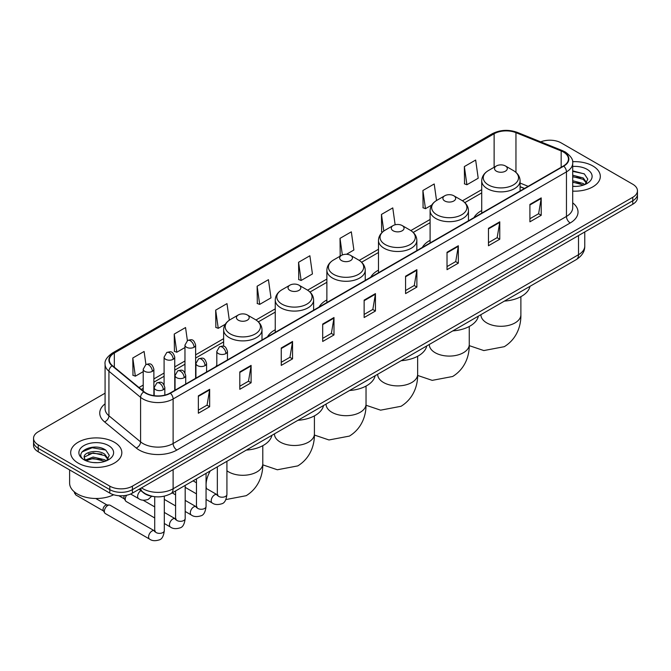 <?xml version="1.0" encoding="UTF-8"?>
<svg xmlns="http://www.w3.org/2000/svg" width="671" height="671" viewBox="0 0 671 671"><rect width="100%" height="100%" fill="white"/><g stroke="black" fill="none" stroke-linecap="round" stroke-linejoin="round"><path stroke-width="1.01" d="M216.8 365.175A28.241 16.305 0 0 0 215.877 366.626M275.253 329.755A28.241 16.305 0 0 0 267.494 336.825M326.869 299.954A28.241 16.305 0 0 0 319.111 307.024M378.486 270.153A28.241 16.305 0 0 0 370.728 277.224M430.103 240.352A28.241 16.305 0 0 0 422.344 247.423M481.719 210.551A28.241 16.305 0 0 0 473.961 217.622M524.403 188.501L520.084 186.756M153.558 496.532A15.987 9.226 180 0 1 143.451 492.757L139.165 489.226M105.079 393.189L38.23 431.78A15.987 9.226 0 0 0 33.55 438.306L33.55 445.267A15.987 9.226 0 0 0 38.23 451.793L109.818 493.118A15.987 9.226 0 0 0 132.422 493.118L632.77 204.244A15.987 9.226 0 0 0 637.45 197.719L637.45 194.246A15.987 9.226 0 0 1 632.77 200.772A15.987 9.226 0 0 0 637.45 194.246L637.45 190.765A15.987 9.226 0 0 0 632.77 184.24L561.182 142.906A15.987 9.226 0 0 0 540.742 141.858M33.55 438.306A15.987 9.226 0 0 0 38.23 444.831L109.818 486.156A15.987 9.226 0 0 0 132.422 486.156L132.422 489.637L632.77 200.772L132.422 489.637A15.987 9.226 0 0 1 109.818 489.637A15.987 9.226 0 0 0 132.422 489.637L132.422 493.118M38.23 444.831L38.23 448.312L109.818 489.637L38.23 448.312A15.987 9.226 0 0 1 33.55 441.786A15.987 9.226 0 0 0 38.23 448.312L38.23 451.793M592.828 165.963A25.573 14.762 0 0 0 572.598 161.694A25.573 14.762 0 0 1 592.828 165.963A25.573 14.762 0 0 1 600.319 176.406A25.573 14.762 0 0 0 592.828 165.963M114.338 442.223A25.573 14.762 0 0 0 86.467 439.019A25.573 14.762 0 0 0 70.681 452.657A25.573 14.762 0 0 0 78.172 463.099A25.573 14.762 0 0 0 106.043 466.303A25.573 14.762 0 0 0 121.828 452.657A25.573 14.762 0 0 0 114.338 442.223A25.573 14.762 0 0 0 86.467 439.019A25.573 14.762 0 0 0 70.681 452.657A25.573 14.762 0 0 0 78.172 463.099A25.573 14.762 0 0 0 106.043 466.303A25.573 14.762 0 0 0 121.828 452.657A25.573 14.762 0 0 0 114.338 442.223M563.447 152.04A17.052 9.847 180 0 1 568.438 159.002A17.052 9.847 180 0 1 563.447 165.963L170.099 393.055A17.052 9.847 180 0 1 144.08 391.747L112.426 365.645A17.052 9.847 180 0 1 109.339 360A17.052 9.847 180 0 1 114.33 353.038L494.124 133.764A17.052 9.847 180 0 1 515.957 132.665L561.166 150.941A17.052 9.847 180 0 1 563.447 152.04M563.741 151.864A17.48 10.09 0 0 0 561.409 150.74L516.209 132.464A17.48 10.09 0 0 0 493.822 133.596L114.028 352.862A17.48 10.09 0 0 0 112.074 365.787L143.728 391.881A17.48 10.09 0 0 0 170.4 393.231L563.741 166.14A17.48 10.09 0 0 0 563.741 151.864M198.356 395.84L198.356 413.244L209.662 406.718L209.662 389.314L198.356 395.84M198.356 410.157L207.062 405.133L209.612 389.893A4.261 2.458 -120 0 0 209.662 389.314M206.987 405.175L209.662 406.718M239.799 371.919L239.799 389.314L251.105 382.789L251.105 365.393L239.799 371.919M239.799 386.228L248.505 381.203L251.055 365.963A4.261 2.458 -120 0 0 251.105 365.393M248.429 381.245L251.105 382.789M281.25 347.989L281.25 365.393L292.548 358.868L292.548 341.464L281.25 347.989M281.25 362.298L289.947 357.274L292.506 342.042A4.261 2.458 -120 0 0 292.548 341.464M289.872 357.324L292.548 358.868M322.692 324.059L322.692 341.464L333.99 334.938L333.99 317.534L322.692 324.059M322.692 338.377L331.399 333.344L333.948 318.113A4.261 2.458 -120 0 0 333.99 317.534M331.323 333.395L333.99 334.938M529.914 204.42L529.914 221.824L541.212 215.299L541.212 197.895L529.914 204.42M529.914 218.738L538.62 213.714L541.17 198.473A4.261 2.458 -120 0 0 541.212 197.895M538.536 213.755L541.212 215.299M488.463 228.35L488.463 245.754L499.769 239.228L499.769 221.824L488.463 228.35M488.463 242.667L497.169 237.635L499.727 222.403A4.261 2.458 -120 0 0 499.769 221.824M497.094 237.685L499.769 239.228M447.02 252.279L447.02 269.683L458.327 263.158L458.327 245.754L447.02 252.279M447.02 266.588L455.726 261.564L458.276 246.332A4.261 2.458 -120 0 0 458.327 245.754M455.651 261.606L458.327 263.158M405.578 276.209L405.578 293.604L416.884 287.079L416.884 269.675L405.578 276.209M405.578 290.518L414.284 285.494L416.834 270.254A4.261 2.458 -120 0 0 416.884 269.675M414.208 285.536L416.884 287.079M364.135 300.13L364.135 317.534L375.441 311.009L375.441 293.604L364.135 300.13M364.135 314.447L372.841 309.423L375.391 294.183A4.261 2.458 -120 0 0 375.441 293.604M372.766 309.465L375.441 311.009M572.698 191.126A25.573 14.762 0 0 0 600.319 176.406A25.573 14.762 0 0 1 572.698 191.126M132.422 486.156L632.77 197.291A15.987 9.226 0 0 0 637.45 190.765M229.323 320.201L226.991 303.611L215.685 310.136L215.869 327.44M187.385 340.608L185.548 327.54L174.242 334.066L174.426 351.361M145.934 364.529L144.106 351.47L132.799 357.995L132.984 375.29M346.462 254.292L353.877 250.015L351.327 231.83L340.021 238.356L340.205 255.651M395.135 224.785L392.77 207.901L381.464 214.426L381.648 231.721M436.536 200.52L434.212 183.971L422.906 190.497L423.091 207.8M464.357 166.576L466.907 184.751L478.205 178.226L475.655 160.05L464.357 166.576L464.533 183.871M257.136 286.215L259.685 304.391L270.983 297.865L268.434 279.681L257.136 286.215L257.312 303.51M298.578 262.286L301.128 280.47L312.434 273.944L309.876 255.76L298.578 262.286L298.763 279.581M301.128 280.47L298.578 279.513M340.709 255.844L340.021 255.584M340.021 238.356L342.353 254.963M382.537 232.057L381.464 231.654M381.464 214.426L383.795 231.05M422.906 190.497L425.464 208.681L431.755 205.049M425.464 208.681L422.906 207.733M466.907 184.751L464.357 183.804M259.685 304.391L257.136 303.443M215.685 310.136L218.243 328.32L225.28 324.252M218.243 328.32L215.685 327.364M174.242 334.066L176.792 352.25L184.97 347.528M176.792 352.25L174.242 351.294M132.799 357.995L135.349 376.179L143.217 371.633M135.349 376.179L132.799 375.223M572.698 186.253L575.877 186.412M572.698 180.725L583.258 183.51L584.667 184.634M572.698 182.109L583.51 185.062M572.698 175.198L583.258 177.983L586.722 182.764M572.698 176.582L583.258 179.367L586.446 183.116M572.698 186.362A17.371 10.031 0 0 0 587.033 183.493A17.371 10.031 0 0 0 587.033 169.31A17.371 10.031 0 0 0 572.698 166.45M585.078 184.466L587.804 179.123L584.357 173.94L572.698 170.837M572.698 171.373L584.122 173.781M572.698 176.892L580.281 177.84M572.698 182.42L580.281 183.368M496.381 171.18A6.391 3.691 0 0 0 505.422 171.18A6.391 3.691 0 0 0 505.422 165.963L513.357 170.543A17.622 10.174 0 0 1 513.357 184.936A17.622 10.174 0 0 1 488.438 184.936A17.622 10.174 0 0 1 488.438 170.543C484.101 173.126 481.862 176.548 481.719 180.818A19.182 11.071 0 0 0 487.339 188.652A19.182 11.071 0 0 0 508.241 191.05A19.182 11.071 0 0 0 520.084 180.818C519.941 176.548 517.702 173.126 513.357 170.543L505.422 165.963A6.391 3.691 0 0 0 496.381 165.963A6.391 3.691 0 0 0 496.381 171.18M504.424 301.094A29.306 16.918 0 0 0 529.989 286.332M444.764 200.981A6.391 3.691 0 0 0 453.806 200.981A6.391 3.691 0 0 0 453.806 195.764L461.74 200.344A17.622 10.174 0 0 1 461.74 214.737A17.622 10.174 0 0 1 436.821 214.737A17.622 10.174 0 0 1 436.821 200.344C432.485 202.927 430.245 206.349 430.103 210.619A19.182 11.071 0 0 0 435.722 218.452A19.182 11.071 0 0 0 456.624 220.851A19.182 11.071 0 0 0 468.467 210.619C468.324 206.349 466.085 202.927 461.74 200.344L453.806 195.764A6.391 3.691 0 0 0 444.764 195.764A6.391 3.691 0 0 0 444.764 200.981M452.808 330.895A29.306 16.918 0 0 0 478.373 316.133M393.147 230.782A6.391 3.691 0 0 0 402.189 230.782A6.391 3.691 0 0 0 402.189 225.565L410.124 230.145A17.622 10.174 0 0 1 410.124 244.538A17.622 10.174 0 0 1 385.204 244.538A17.622 10.174 0 0 1 385.204 230.145C380.868 232.728 378.629 236.15 378.486 240.419A19.182 11.071 0 0 0 384.106 248.253A19.182 11.071 0 0 0 405.007 250.652A19.182 11.071 0 0 0 416.85 240.419C416.708 236.15 414.468 232.728 410.124 230.145L402.189 225.565A6.391 3.691 0 0 0 393.147 225.565A6.391 3.691 0 0 0 393.147 230.782M401.191 360.696A29.306 16.918 0 0 0 426.756 345.934M341.531 260.583A6.391 3.691 0 0 0 350.572 260.583A6.391 3.691 0 0 0 350.572 255.366L358.507 259.945A17.622 10.174 0 0 1 358.507 274.338A17.622 10.174 0 0 1 333.588 274.338A17.622 10.174 0 0 1 333.588 259.945C329.251 262.529 327.012 265.951 326.869 270.22A19.182 11.071 0 0 0 332.489 278.054A19.182 11.071 0 0 0 353.391 280.453A19.182 11.071 0 0 0 365.234 270.22C365.091 265.951 362.852 262.529 358.507 259.945L350.572 255.366A6.391 3.691 0 0 0 341.531 255.366A6.391 3.691 0 0 0 341.531 260.583M349.574 390.497A29.306 16.918 0 0 0 375.139 375.735M289.914 290.384A6.391 3.691 0 0 0 298.956 290.384A6.391 3.691 0 0 0 298.956 285.167L306.89 289.746A17.622 10.174 0 0 1 306.89 304.139A17.622 10.174 0 0 1 281.971 304.139A17.622 10.174 0 0 1 281.971 289.746C277.635 292.33 275.395 295.752 275.253 300.021A19.182 11.071 0 0 0 280.872 307.855A19.182 11.071 0 0 0 301.774 310.254A19.182 11.071 0 0 0 313.617 300.021C313.474 295.752 311.235 292.33 306.89 289.746L298.956 285.167A6.391 3.691 0 0 0 289.914 285.167A6.391 3.691 0 0 0 289.914 290.384M297.958 420.298A29.306 16.918 0 0 0 323.523 405.536M238.297 320.184A6.391 3.691 0 0 0 247.339 320.184A6.391 3.691 0 0 0 247.339 314.967L255.274 319.547A17.622 10.174 0 0 1 255.274 333.94A17.622 10.174 0 0 1 230.354 333.94A17.622 10.174 0 0 1 230.354 319.547C226.018 322.13 223.779 325.552 223.636 329.822A19.182 11.071 0 0 0 229.256 337.647A19.182 11.071 0 0 0 250.157 340.054A19.182 11.071 0 0 0 262 329.822C261.858 325.552 259.618 322.13 255.274 319.547L247.339 314.967A6.391 3.691 0 0 0 238.297 314.967A6.391 3.691 0 0 0 238.297 320.184M246.341 450.098A29.306 16.918 0 0 0 271.906 435.336M154.716 517.97L126.223 501.514A4.798 2.768 -60 0 1 125.62 500.927A4.798 2.768 -60 0 1 125.225 499.325A4.798 2.768 -60 0 1 126.702 495.24M125.62 500.927L124.194 498.628A3.464 1.996 -60 0 1 123.909 497.471A3.464 1.996 -60 0 1 124.336 495.634M104.357 511.369A4.798 2.768 -60 0 1 107.746 505.498A4.798 2.768 -60 0 1 109.331 505.037A4.798 2.768 -60 0 1 110.145 505.263L154.372 530.795A4.798 2.768 -60 0 0 152.191 530.92A4.798 2.768 -60 0 0 151.981 531.038A4.798 2.768 -60 0 0 148.845 535.265A4.798 2.768 -60 0 0 149.583 539.107L105.347 513.567A4.798 2.768 -60 0 1 104.751 512.971A4.798 2.768 -60 0 1 104.357 511.369M104.751 512.971L103.317 510.681A3.464 1.996 -60 0 1 103.032 509.524A3.464 1.996 -60 0 1 105.481 505.28A3.464 1.996 -60 0 1 106.63 504.944L109.331 505.037M69.616 469.91L69.616 483.112A26.639 15.383 0 0 0 77.417 493.99A26.639 15.383 0 0 0 113.659 494.753M93.37 462.545L97.379 462.671M85.385 460.004L93.135 457.043L104.768 459.761L106.177 460.893M86.098 460.742L93.135 458.427L105.02 461.321M85.502 460.541L84.261 457.622A12.044 6.953 0 0 0 86.198 460.843M108.224 459.014L104.768 454.233C97.538 448.849 82.667 452.17 84.261 457.622L84.211 457.094M84.286 457.79L84.621 456.892L93.135 452.9L104.768 455.617L107.956 459.375M106.588 460.717L109.306 455.374L105.867 450.191C93.68 441.434 72.023 452.975 84.529 460.054L85.15 460.432M108.534 445.569A17.371 10.031 0 0 0 83.967 445.569A17.371 10.031 0 0 0 83.967 459.752A17.371 10.031 0 0 0 108.534 459.752A17.371 10.031 0 0 0 108.534 445.569M81.988 451.935L92.187 447.75L105.632 450.031M88.362 453.965L92.187 453.269L101.782 454.099M88.362 459.492L92.187 458.796L101.782 459.618M141.539 487.859A21.313 12.304 0 0 0 142.973 488.773A21.313 12.304 0 0 0 173.118 488.773L578.511 254.712A21.313 12.304 0 0 0 584.76 246.014C584.911 251.298 582.092 255.827 576.305 259.593L170.904 493.646A10.661 6.156 60 0 0 173.118 488.773L173.118 469.625M578.511 235.571L578.511 254.712A10.661 6.156 60 0 1 576.305 259.593M140.675 488.354A10.661 7.129 129.5 0 0 142.537 491.818L139.3 489.151M632.77 204.244L632.77 197.291M109.818 493.118L109.818 486.156M572.698 202.852A26.639 15.383 180 0 1 570.224 222.957L176.884 450.048A5.326 3.078 60 0 1 173.118 443.523L566.458 216.431A21.313 12.304 0 0 0 572.698 207.725L572.698 163.179A21.313 12.304 180 0 1 566.458 171.877A5.326 3.078 -120 0 0 563.741 166.14M176.884 450.048A26.639 15.383 180 0 1 139.207 450.048A26.639 15.383 180 0 1 136.221 447.993L104.567 421.9A26.639 15.383 180 0 1 105.079 403.841M142.973 443.523A21.313 12.304 0 0 0 173.118 443.523L173.118 398.977A21.313 12.304 180 0 1 140.583 397.333L108.928 371.231A21.313 12.304 180 0 1 105.079 364.177L105.079 408.723A21.313 12.304 0 0 0 108.928 415.785L140.583 441.879A21.313 12.304 0 0 0 142.973 443.523M572.698 163.179C573.411 159.849 570.962 156.133 565.351 152.04L562.55 150.681A5.326 2.499 112 0 0 561.409 150.74M562.55 150.681L517.349 132.405C508.517 129.285 500.138 129.738 492.212 133.764A5.326 3.078 60 0 1 493.822 133.596M114.028 352.862A5.326 3.078 -120 0 0 112.426 353.03C106.89 357.006 104.441 360.721 105.079 364.177M112.074 365.787A5.326 3.565 129.5 0 0 108.928 371.231L108.928 415.785A5.326 3.565 -50.5 0 1 104.567 421.9M517.349 132.405A5.326 2.499 112 0 0 516.209 132.464M143.728 391.881A5.326 3.565 129.5 0 0 140.583 397.333L140.583 441.879A5.326 3.565 -50.5 0 1 136.221 447.993M170.4 393.231A5.326 3.078 60 0 1 173.118 398.977L566.458 171.877L566.458 216.431A5.326 3.078 60 0 0 570.224 222.957M114.33 353.038L114.33 367.222M561.166 150.941L561.166 167.28M515.957 132.665L515.957 172.388M528.169 186.328L520.084 183.057M494.124 133.764L494.124 167.264M481.719 189.658L462.453 200.78M430.103 219.459L410.837 230.581M378.486 249.26L359.22 260.382M326.869 279.061L307.603 290.182M275.253 308.861L255.986 319.983M223.636 338.662L195.622 354.833M184.97 360.981L174.754 366.878M164.093 373.034L153.877 378.93M143.217 385.087L138.972 387.536M364.135 300.683L375.391 294.183M405.578 276.754L416.834 270.254M447.02 252.833L458.276 246.332M488.463 228.903L499.727 222.403M529.914 204.974L541.17 198.473M322.692 324.613L333.948 318.113M281.25 348.543L292.506 342.042M239.799 372.464L251.055 365.963M198.356 396.393L209.612 389.893M520.881 296.674L520.881 314.749A19.979 11.533 180 0 1 515.026 322.91A19.979 11.533 180 0 1 486.769 322.91A19.979 11.533 180 0 1 480.922 314.749L480.964 315.529M469.264 326.475L469.264 344.55A19.979 11.533 180 0 1 463.409 352.711A19.979 11.533 180 0 1 435.152 352.711A19.979 11.533 180 0 1 429.306 344.55L429.348 345.33M417.647 356.276L417.647 374.351A19.979 11.533 180 0 1 411.793 382.512A19.979 11.533 180 0 1 383.535 382.512A19.979 11.533 180 0 1 377.689 374.351L377.731 375.131M366.03 386.077L366.03 404.152A19.979 11.533 180 0 1 360.176 412.313A19.979 11.533 180 0 1 331.919 412.313A19.979 11.533 180 0 1 326.072 404.152L326.114 404.932M314.414 415.877L314.414 433.952A19.979 11.533 180 0 1 308.559 442.114A19.979 11.533 180 0 1 280.302 442.114A19.979 11.533 180 0 1 274.447 433.952L274.498 434.733M262.797 445.678L262.797 463.753A19.979 11.533 180 0 1 256.943 471.914A19.979 11.533 180 0 1 228.685 471.914A19.979 11.533 180 0 1 226.924 470.748M206.475 488.572A19.979 11.533 -60 0 1 210.3 470.908M225.901 353.575A5.326 3.078 0 0 0 227.461 351.403C225.297 344.567 223.191 345.926 219.467 346.79A5.326 3.078 60 0 1 222.135 347.05A5.326 3.078 -120 0 1 225.901 353.575A5.326 3.078 0 0 1 218.36 353.575A5.326 3.078 0 0 1 216.8 351.403L219.467 346.79M206.056 499.4L212.195 502.948A4.798 2.768 -60 0 1 211.466 499.107A4.798 2.768 -60 0 1 214.594 494.879A4.798 2.768 -60 0 1 214.812 494.77A4.798 2.768 -60 0 1 216.993 494.644L206.056 488.329M217.614 495.131L217.186 495.483L217.337 494.452A4.798 2.768 -0 0 0 218.738 496.406A4.798 2.768 -0 0 0 225.305 496.523A4.798 2.768 -0 0 0 226.924 494.452C226.27 500.012 224.542 503.124 221.757 503.778C217.748 504.995 214.561 504.718 212.195 502.948M205.024 365.628A5.326 3.078 0 0 0 206.584 363.456C204.429 356.62 202.323 357.978 198.591 358.842A5.326 3.078 60 0 1 201.258 359.102A5.326 3.078 -120 0 1 205.024 365.628A5.326 3.078 0 0 1 197.492 365.628A5.326 3.078 0 0 1 195.932 363.456L198.591 358.842M185.179 511.453L191.327 515.001A4.798 2.768 -60 0 1 190.589 511.159A4.798 2.768 -60 0 1 193.726 506.932A4.798 2.768 -60 0 1 193.936 506.815A4.798 2.768 -60 0 1 196.125 506.697L185.179 500.381M196.737 507.184L196.309 507.536L196.46 506.496A4.798 2.768 -0 0 0 197.87 508.459A4.798 2.768 -0 0 0 204.429 508.576A4.798 2.768 -0 0 0 206.056 506.496C205.393 512.065 203.674 515.177 200.881 515.831C196.871 517.047 193.684 516.771 191.327 515.001M184.156 377.681A5.326 3.078 0 0 0 185.716 375.5C183.552 368.673 181.447 370.031 177.723 370.887A5.326 3.078 60 0 1 180.382 371.155A5.326 3.078 -120 0 1 184.156 377.681A5.326 3.078 0 0 1 176.616 377.681A5.326 3.078 0 0 1 175.056 375.5L177.723 370.887M164.311 523.506L170.451 527.054A4.798 2.768 -60 0 1 169.721 523.212A4.798 2.768 -60 0 1 172.85 518.985A4.798 2.768 -60 0 1 173.059 518.868A4.798 2.768 -60 0 1 175.248 518.75L164.311 512.434M175.869 519.228L175.433 519.589L175.592 518.549A4.798 2.768 -0 0 0 176.993 520.503A4.798 2.768 -0 0 0 183.56 520.629A4.798 2.768 -0 0 0 185.179 518.549C184.525 524.118 182.797 527.23 180.004 527.884C176.003 529.1 172.816 528.823 170.451 527.054M163.279 389.734A5.326 3.078 0 0 0 164.84 387.553C162.676 380.717 160.579 382.084 156.846 382.94A5.326 3.078 60 0 1 159.513 383.208A5.326 3.078 -120 0 1 163.279 389.734A5.326 3.078 0 0 1 155.747 389.734A5.326 3.078 0 0 1 154.187 387.553L156.846 382.94M154.993 531.281L154.565 531.633L154.716 530.602A4.798 2.768 -0 0 0 156.125 532.556A4.798 2.768 -0 0 0 162.684 532.673A4.798 2.768 -0 0 0 164.311 530.602C163.649 536.171 161.929 539.283 159.136 539.929C155.127 541.153 151.94 540.876 149.583 539.107M103.493 510.958L76.1 495.139A3.464 1.996 -60 0 1 75.471 492.74M194.062 347.251A5.326 3.078 0 0 0 195.622 345.07C193.458 338.234 191.361 339.601 187.628 340.457A5.326 3.078 60 0 1 190.296 340.725A5.326 3.078 -120 0 1 194.062 347.251A5.326 3.078 0 0 1 186.53 347.251A5.326 3.078 0 0 1 184.97 345.07L187.628 340.457M173.193 359.295A5.326 3.078 0 0 0 174.754 357.123C172.59 350.287 170.484 351.646 166.76 352.51A5.326 3.078 60 0 1 169.419 352.77A5.326 3.078 -120 0 1 173.193 359.295A5.326 3.078 0 0 1 165.653 359.295A5.326 3.078 0 0 1 164.093 357.123L166.76 352.51M152.317 371.348A5.326 3.078 0 0 0 153.877 369.176C151.713 362.34 149.616 363.699 145.884 364.563A5.326 3.078 60 0 1 148.551 364.823A5.326 3.078 -120 0 1 152.317 371.348A5.326 3.078 0 0 1 144.785 371.348A5.326 3.078 0 0 1 143.217 369.176L145.884 364.563M151.721 496.263L148.174 499.45C144.164 500.667 140.977 500.39 138.612 498.62A4.798 2.768 -60 0 1 137.622 496.431A4.798 2.768 -60 0 1 140.876 490.635M170.904 493.646C162.332 497.957 153.76 497.957 145.179 493.646L142.537 491.818M584.76 246.014L584.76 231.965M492.212 133.764L112.426 353.03M481.719 192.896L464.835 202.642M430.103 222.697L413.219 232.443M378.486 252.497L361.602 262.244M326.869 282.298L309.985 292.044M275.253 312.099L258.369 321.845M223.636 341.9L195.622 358.071M184.97 364.227L174.754 370.124M164.093 376.28L153.877 382.176M143.217 388.324L141.287 389.44M524.521 188.434L520.084 186.639M520.881 314.749C521.149 324.789 517.425 338.637 504.273 346.689L483.825 350.564L469.255 345.64M520.084 191L520.084 180.818M481.719 213.143L481.719 180.818M496.381 165.963L488.438 170.543M469.264 344.55C469.532 354.59 465.808 368.438 452.657 376.49L432.208 380.365L417.639 375.441M468.467 220.801L468.467 210.619M430.103 242.944L430.103 210.619M444.764 195.764L436.821 200.344M417.647 374.351C417.916 384.391 414.192 398.238 401.032 406.29L380.591 410.166L366.022 405.242M416.85 250.602L416.85 240.419M378.486 272.745L378.486 240.419M393.147 225.565L385.204 230.145M366.03 404.152C366.299 414.192 362.575 428.039 349.415 436.091L328.975 439.966L314.405 435.043M365.234 280.403L365.234 270.22M326.869 302.546L326.869 270.22M341.531 255.366L333.588 259.945M314.414 433.952C314.682 443.992 310.958 457.84 297.798 465.892L277.358 469.767L262.789 464.844M313.617 310.203L313.617 300.021M275.253 332.346L275.253 300.021M289.914 285.167L281.971 289.746M262.797 463.753C263.066 473.793 259.341 487.641 246.182 495.693L225.85 499.576M262 340.004L262 329.822M223.636 346.286L223.636 329.822M238.297 314.967L230.354 319.547M217.966 495.03L216.993 494.644M226.924 461.304L226.924 494.452M227.461 359.941L227.461 351.403M196.46 493.864L185.179 487.356M217.337 466.84L217.337 494.452M216.8 366.098L216.8 351.403M196.46 482.793L193.089 480.839M197.098 507.083L196.125 506.697M206.056 473.357L206.056 506.496M206.584 371.994L206.584 363.456M175.592 505.917L164.311 499.4M196.46 478.893L196.46 506.496M195.932 378.142L195.932 363.456M175.592 494.846L172.212 492.891M176.221 519.128L175.248 518.75M185.179 485.41L185.179 518.549M185.716 384.047L185.716 375.5M118.859 495.726L124.361 498.905M175.592 490.946L175.592 518.549M175.056 390.195L175.056 375.5M154.716 506.89L143.141 500.214M155.345 531.18L154.372 530.795M164.311 496.188L164.311 530.602M164.84 395.127L164.84 387.553M154.716 496.683L154.716 530.602M154.187 395.689L154.187 387.553M95.752 498.494L106.957 504.961M76.1 495.139L74.481 493.017L74.372 491.893M195.622 378.318L195.622 345.07M184.97 372.782L184.97 345.07M174.754 390.371L174.754 357.123M164.093 384.835L164.093 357.123M153.877 395.647L153.877 369.176M138.612 498.62L130.627 494.015M143.217 391.034L143.217 369.176"/></g></svg>
